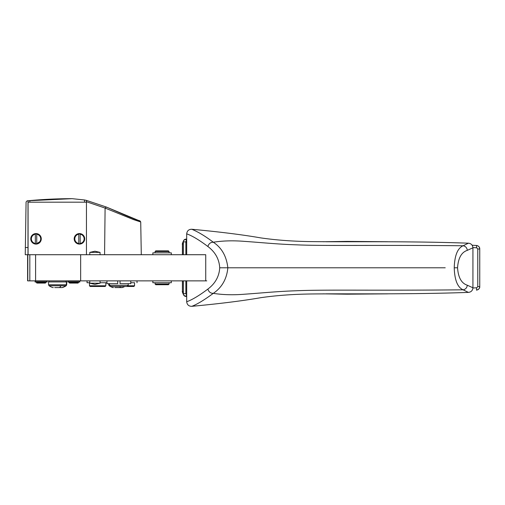 <?xml version="1.0" encoding="UTF-8"?>
<svg xmlns="http://www.w3.org/2000/svg" width="505" height="505" viewBox="0 0 505 505"><rect width="100%" height="100%" fill="white"/><g stroke="black" fill="none" stroke-linecap="round" stroke-linejoin="round"><path stroke-width="0.76" d="M52.88 287.572L53.29 287.572M61.938 287.572L62.355 287.572A15.175 15.175 0 0 0 66.168 285.754L65.858 285.754A15.175 15.175 0 0 1 62.071 287.572L54.698 287.572M205.731 280.868L27.788 280.868L27.819 254.716L205.731 254.716L205.731 280.868L206.76 280.868M181.131 280.868L186.692 280.868L186.692 301.744C187.065 304.755 188.756 306.282 191.767 306.327C196.931 304.439 204.108 300.115 213.306 293.348C221.941 287.478 226.789 278.956 227.843 267.789C226.524 256.231 221.676 247.709 213.306 242.23C205.257 236.151 198.074 231.827 191.767 229.257C219.681 231.864 242.665 234.743 260.706 237.887C276.772 240.21 294.188 241.453 312.936 241.624C352.332 242.015 409.549 241.055 468.419 243.189C471.159 243.505 472.661 245.045 472.933 247.803L472.933 287.781C472.661 290.539 471.159 292.079 468.419 292.395C409.549 294.529 352.332 293.569 312.936 293.96C294.188 294.131 276.772 295.375 260.706 297.697C242.665 300.841 219.681 303.72 191.767 306.327M117.709 280.868L117.709 283.671L106.965 283.671L106.965 280.868M120.045 280.868L120.045 283.671L130.782 283.671L130.782 280.868M79.822 281.102L67.796 281.102L67.796 282.036L79.822 282.036L79.822 281.102M47.129 281.102L35.104 281.102L35.104 282.036L47.129 282.036L47.129 281.102M144.039 254.716L180.645 254.716M165.495 280.868L170.002 280.868M186.692 301.744C192.121 299.837 199.178 295.614 207.871 289.081C208.748 291.915 210.56 293.342 213.306 293.348C222.793 294.857 233.203 295.141 244.546 294.213L244.673 294.207C263.825 292.849 277.005 291.404 296.65 290.747L296.77 290.741C324.437 289.517 371.566 290.691 463.098 289.82C457.58 287.421 454.626 280.079 454.229 267.789C454.62 255.517 457.574 248.176 463.098 245.765L468.419 243.189M186.692 294.137L185.872 293.714L185.872 280.868M472.926 287.989L476.707 287.793L477.774 286.606L479.731 286.606C479.567 288.645 478.481 289.82 476.474 290.123L476.707 287.793M472.926 247.595L476.707 247.791L477.774 248.978L477.774 286.606M186.692 241.447L185.872 241.87L185.872 254.716M78.477 282.036L78.477 282.617L69.134 282.617L69.602 283.084M45.785 282.036L45.785 282.617L36.442 282.617L36.909 283.084M27.642 280.868L27.788 254.716L25.25 254.716L26.077 201.981L27.137 200.839A468.192 468.185 -90 0 1 27.996 200.756L29.852 200.586A468.192 468.185 -90 0 1 72.114 198.673L27.863 200.769L72.07 198.673M28.072 254.716L28.072 202.177L86.45 202.177L86.45 254.716M27.996 200.756L28.072 202.177M27.996 202.177L27.99 254.716M70.119 283.084L78.01 283.084L78.477 282.617M37.427 283.084L45.317 283.084L45.785 282.617M84.493 202.177L84.493 199.967L72.114 198.673M86.361 202.177L86.361 200.371L84.493 199.967M86.424 202.177L86.361 200.371M137.814 220.142L106.29 207.018L86.412 200.371L106.29 207.018L105.097 208.073L86.424 201.722M468.419 292.395L463.098 289.82C465.559 289.352 466.961 287.818 467.308 285.224C461.482 283.349 458.231 277.542 457.555 267.789C458.231 258.042 461.482 252.235 467.308 250.36C466.961 247.759 465.559 246.232 463.098 245.765C371.566 244.893 324.437 246.068 296.77 244.843L296.65 244.837C277.005 244.18 263.825 242.728 244.673 241.377L244.546 241.371C233.203 240.443 222.793 240.727 213.306 242.23C210.56 242.242 208.748 243.669 207.871 246.503C215.244 252.039 219.195 259.134 219.719 267.789L445.227 267.789M467.308 250.36L472.933 247.803M186.692 254.716L186.692 233.84C187.065 230.829 188.756 229.302 191.767 229.257M89.789 254.716L89.789 252.38L100.059 252.38L100.066 254.716M183.277 254.716L183.277 241.87L183.788 240.235L186.528 239.092C184.634 239.061 183.58 239.982 183.365 241.87L182.4 244.47C182.071 244.281 182.532 242.867 183.788 240.235M169.289 254.716L171.302 254.716L171.302 252.847L152.857 252.847L152.857 254.716L169.289 254.716M185.872 243.05L186.459 239.086L186.383 241.403M323.074 241.737L347.288 241.396L387.89 241.731M326.022 241.756L385.984 241.725M476.707 247.791L476.474 245.462L472.15 245.234L476.688 245.48M323.074 293.847L347.288 294.188L387.89 293.853M326.022 293.828L385.984 293.859M182.4 291.114L182.4 280.868L183.277 280.868L183.365 293.714C183.58 295.608 184.641 296.536 186.528 296.492L183.788 295.349L182.4 291.114C182.071 291.303 182.532 292.717 183.788 295.349M127.746 285.773L134.564 285.773L134.564 282.737L130.782 282.737L134.564 282.737M105.835 285.773L105.135 286.474L90.187 286.474L89.486 285.773L105.835 285.773L105.835 282.737M45.923 282.036L45.785 282.383M78.616 282.036L78.477 282.383M80.162 243.814L78.774 243.688A4.905 4.905 -90 0 1 78.774 233.979L80.162 233.853L80.162 243.814L80.162 233.853M36.732 243.814L35.337 243.688A4.905 4.905 -90 0 1 35.337 233.979L36.732 233.853L36.732 243.814L36.732 233.853M169.08 282.737L169.08 284.018L155.073 284.018L155.073 282.737M155.073 284.018L155.774 284.719L168.386 284.719L169.08 284.018M124.785 286.474A15.175 15.175 0 0 1 122.204 287.572L114.831 287.572M109.983 285.754L109.194 285.754A15.175 15.175 0 0 0 112.981 287.572L113.423 287.572M155.515 251.559L169.08 251.559L168.386 250.865L155.774 250.865L155.073 251.559L155.073 252.847M35.337 243.688L35.337 233.979M78.774 243.688L78.774 233.979M127.045 286.474L128.213 285.306L109.535 285.306L110.702 286.474L133.863 286.474L134.564 285.773M152.857 280.868L152.857 282.737L171.302 282.737L171.302 280.868M38.532 234.225A5.252 5.252 -90 0 1 40.627 241.352A5.252 5.252 -90 0 1 33.494 243.448A5.252 5.252 -90 0 1 31.405 236.315A5.252 5.252 -90 0 1 38.532 234.225M81.968 234.225A5.252 5.252 -90 0 1 84.057 241.352A5.252 5.252 -90 0 1 76.93 243.448A5.252 5.252 -90 0 1 74.835 236.315A5.252 5.252 -90 0 1 81.968 234.225M132.783 219.347C143.439 222.894 143.25 222.8 132.209 219.063L105.097 208.073L104.573 254.716M100.066 283.204L94.927 284.372L89.789 283.204L100.066 283.204L100.066 280.868M186.692 233.84C192.121 235.747 199.178 239.97 207.871 246.503M467.308 285.224L472.933 287.781M29.852 202.177L29.852 200.586M79.96 280.868L79.822 281.569M47.268 280.868L47.129 281.569M87.037 280.868L87.037 282.737L89.789 282.737M100.066 282.737L106.965 282.737M27.996 247.519L25.282 247.519M128.213 285.306L128.213 283.671M186.471 296.498L186.383 294.181M207.871 289.081C215.244 283.539 219.195 276.443 219.719 267.789M89.789 252.38L94.927 251.212L100.066 252.38M48.543 284.782L48.543 281.916L66.382 281.916L66.382 284.782L65.858 285.754L49.061 285.754L48.543 284.782L66.692 284.782L66.692 281.916L66.035 280.868M29.82 280.868L29.82 254.716M35.602 280.868L35.602 254.716M80.655 280.868L80.655 254.716M183.365 254.716L183.365 241.87L185.872 241.87M347.844 241.75L347.288 241.396M476.474 245.462C478.481 245.758 479.573 246.932 479.731 248.978L479.75 248.978C479.838 247.292 478.828 246.124 476.72 245.48M476.474 290.123L476.72 290.104C478.917 289.264 479.927 288.096 479.75 286.606L479.75 248.978M347.844 293.834L347.288 294.188M80.175 234.219A4.671 4.671 -90 0 1 80.175 243.454M80.175 233.979A4.905 4.905 -90 0 1 80.175 243.688M36.739 234.219A4.671 4.671 -90 0 1 36.739 243.454M36.739 233.979L38.393 234.535C40.968 236.321 41.568 238.625 40.192 241.441L36.739 243.688M120.67 286.474A15.175 6.496 90 0 1 119.565 287.572M35.337 243.454A4.671 4.671 -90 0 1 35.337 234.219M78.774 243.454A4.671 4.671 -90 0 1 78.774 234.219M109.535 284.782L108.67 284.782L108.67 283.671M457.555 267.789L454.229 267.789M185.872 293.714L183.365 293.714L183.365 280.868M479.731 248.978L477.774 248.978M61.054 285.754A15.175 6.496 90 0 1 59.432 287.572M49.2 280.868L48.543 281.916M66.382 281.916L65.726 280.868M27.605 280.868L27.605 254.716M169.08 251.559L169.08 252.847M89.486 285.773L89.486 282.737M66.168 285.754L66.692 284.782M109.194 285.754L108.67 284.782M106.284 207.018L125.896 215.54C136.331 219.909 140.119 220.843 139.929 220.836L140.718 221.922L141.293 254.716M137.019 282.737L137.019 280.868M36.442 282.036L36.442 282.617M109.535 285.306L109.535 283.671M69.134 282.036L69.134 282.617M182.4 244.47L182.4 254.716M35.104 281.102L35.104 282.036M67.796 281.102L67.796 282.036M89.789 283.204L89.789 280.868M49.061 285.754A15.175 15.175 0 0 0 52.848 287.572"/></g></svg>
